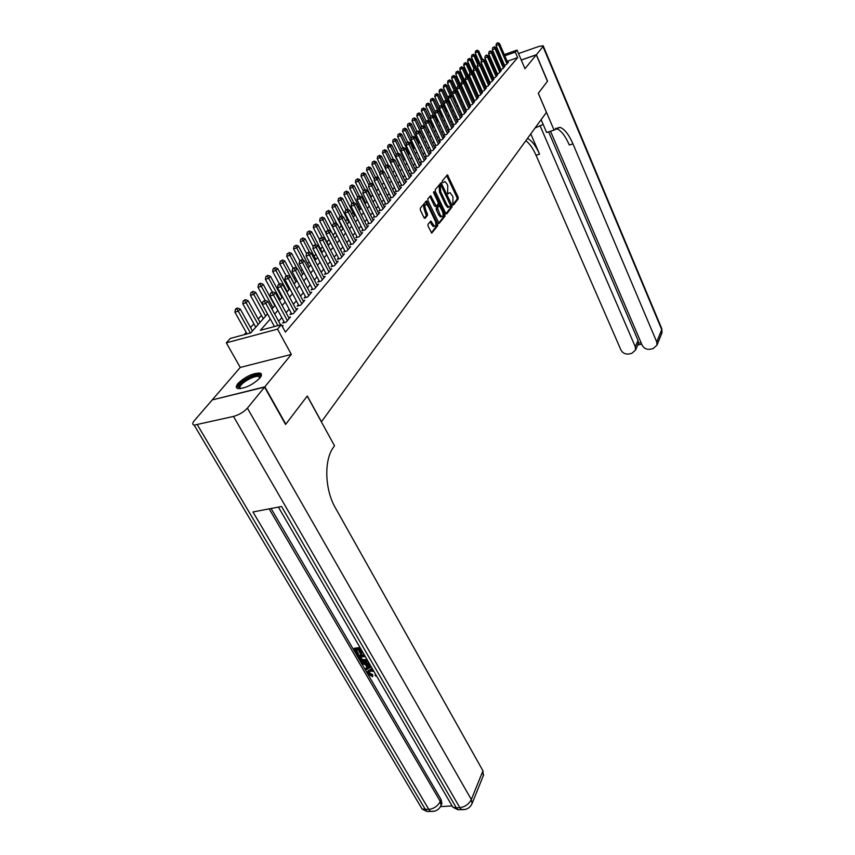 <?xml version="1.0" encoding="UTF-8"?>
<svg xmlns="http://www.w3.org/2000/svg" width="855" height="855" viewBox="0 0 855 855"><rect width="100%" height="100%" fill="white"/><g stroke="black" fill="none" stroke-linecap="round" stroke-linejoin="round"><path stroke-width="1.28" d="M452.829 204.559L453.535 204.976L458.216 198.83L458.109 197.078L447.432 174.837L442.249 180.929L442.324 182.179L443.04 182.628L444.867 181.506L446.93 183.889L447.774 185.695L447.593 193.401L448.041 193.914L448.928 193.048L447.742 193.412L450.125 192.706L452.99 196.832L452.829 204.559M259.877 378.038C261.993 375.366 262.004 373.71 259.909 373.069C252.695 373.111 245.396 376.585 238.021 383.478C235.777 386.225 235.756 387.935 237.957 388.587C245.289 388.448 252.599 384.932 259.877 378.038M427.992 224.32L428.099 226.18L431.722 233.126L437.781 225.645L437.664 223.807L426.463 200.957L420.265 208.235L420.371 210.095L424.027 217.694L425.106 218.314L427.564 215.193L425.662 209.603C424.486 206.194 424.764 204.452 426.506 204.356L428.259 206.344L435.206 220.911C436.381 224.32 436.103 226.073 434.361 226.148L430.867 221.06L427.992 224.32M212.596 399.83L264.826 386.834L285.805 424.166L307.287 396.004L321.448 421.761L546.441 112.358L538.297 93.291L547.446 81.289L536.277 54.859L524.97 68.689L517.019 50.103L515.287 52.123L517.649 57.627L285.399 332.135L281.338 324.686L277.522 329.132L226.308 342.844L230.305 338.42L250.729 332.926L267.551 313.935M264.826 386.834L291.341 354.408L277.522 329.132M445.69 213.312L446.716 213.921L452.049 206.931L451.932 205.147L441.095 182.724L435.238 189.639L435.345 191.445L445.69 213.312M445.006 216.165L439.117 223.454L427.96 200.647L427.853 198.82L430.674 195.699L436.232 206.13L438.209 204.024L438.091 202.208L433.688 192.92L433.891 191.573L444.889 214.359L445.006 216.165L443.809 216.518L438.743 223.144M536.277 54.859L521.283 60.064M504.354 64.788L503.734 65.514L506.352 64.606L508.479 62.116L507.667 62.404M500.774 68.966L500.143 69.704L502.772 68.785L504.931 66.273L504.108 66.551M497.129 73.199L496.488 73.947L499.138 73.038L501.329 70.484L500.496 70.773M493.442 77.506L492.79 78.265L495.462 77.345L497.674 74.748L496.83 75.048M489.701 81.866L489.039 82.636L491.721 81.717L493.966 79.088L493.111 79.376M485.897 86.291L485.234 87.071L487.927 86.152L490.214 83.48L489.338 83.779M482.038 90.78L481.365 91.571L484.08 90.651L486.399 87.947L485.501 88.247M478.127 95.343L477.443 96.145L480.168 95.226L482.519 92.468L481.622 92.778M474.162 99.971L473.456 100.783L476.203 99.853L478.586 97.064L477.667 97.374M470.122 104.663L469.416 105.496L472.174 104.567L474.6 101.734L473.67 102.044M466.028 109.44L465.302 110.274L468.091 109.344L470.549 106.469L469.598 106.79M461.871 114.281L461.134 115.136L463.934 114.207L466.435 111.278L465.473 111.599M457.649 119.198L456.901 120.063L459.712 119.134L462.256 116.162L461.273 116.494M453.364 124.189L452.605 125.076L455.437 124.135L458.013 121.121L457.019 121.453M449.003 129.265L448.234 130.163L451.087 129.223L453.706 126.166L452.69 126.497M444.579 134.417L443.798 135.336L446.663 134.395L449.324 131.285L448.287 131.627M440.079 139.654L439.288 140.583L442.174 139.643L444.878 136.479L443.82 136.832M435.516 144.976L434.703 145.916L437.61 144.976L440.357 141.77L439.288 142.112M430.877 150.395L430.054 151.346L432.972 150.405L435.761 147.135L434.671 147.488M426.153 155.888L425.32 156.86L428.259 155.92L431.091 152.596L429.99 152.96M421.355 161.477L420.51 162.461L423.46 161.52L426.346 158.143L425.224 158.506M416.481 167.153L415.616 168.157L418.587 167.217L421.526 163.786L420.371 164.149M411.522 172.934L410.646 173.96L413.638 173.009L416.62 169.525L415.445 169.889M406.478 178.813L405.58 179.849L408.594 178.898L411.629 175.35L410.432 175.735M401.348 184.787L400.439 185.845L403.475 184.894L406.553 181.292L405.334 181.666M396.122 190.868L395.202 191.937L398.259 190.996L401.39 187.32L400.151 187.705M390.81 197.056L389.88 198.146L392.947 197.195L396.143 193.465L394.882 193.85M385.413 203.351L384.461 204.463L387.55 203.511L390.799 199.707L389.506 200.102M379.909 209.753L378.936 210.886L382.057 209.935L385.359 206.066L384.045 206.472M374.319 216.272L373.325 217.427L376.457 216.475L379.823 212.532L378.487 212.948M368.612 222.909L367.607 224.085L370.76 223.134L374.191 219.126L372.823 219.543M362.819 229.674L361.793 230.861L364.967 229.91L368.462 225.827L367.062 226.254M356.909 236.557L355.862 237.765L359.057 236.824L362.616 232.667L361.184 233.084M350.892 243.568L349.823 244.808L353.04 243.857L356.663 239.614L355.21 240.052M344.757 250.707L343.667 251.969L346.916 251.017L350.603 246.71L349.118 247.138M338.505 257.986L337.404 259.268L340.664 258.328L344.426 253.924L342.908 254.373M332.146 265.403L331.013 266.707L334.305 265.766L338.131 261.288L336.581 261.737M325.659 272.959L324.505 274.295L327.818 273.354L331.719 268.78L330.137 269.24M319.043 280.664L317.868 282.032L321.202 281.081L325.189 276.421L323.564 276.892M312.289 288.52L311.102 289.909L314.458 288.969L318.52 284.223L316.852 284.694M305.417 296.535L304.198 297.957L307.576 297.016L311.722 292.164L310.023 292.645M298.395 304.711L297.155 306.154L300.554 305.214L304.786 300.276L303.044 300.757M291.234 313.048L289.973 314.522L293.393 313.593L297.711 308.548L295.937 309.04M283.935 321.555L282.642 323.062L286.094 322.132L290.497 316.991L288.669 317.483M517.649 57.627L507.186 61.271M503.403 62.586L502.526 62.896M499.48 65.995L498.775 66.808M495.825 70.217L495.088 71.072M492.127 74.492L491.358 75.39M488.365 78.842L487.564 79.761M484.55 83.245L483.716 84.218M480.681 87.723L479.815 88.728M476.759 92.265L475.85 93.302M472.772 96.872L471.832 97.951M468.722 101.553L467.749 102.675M464.618 106.298L463.602 107.474M460.439 111.129L459.392 112.336M456.207 116.024L455.117 117.285M451.9 120.993L450.767 122.308M447.528 126.048L446.353 127.406M443.082 131.189L441.864 132.6M438.572 136.405L437.311 137.869M433.987 141.706L432.683 143.223M429.328 147.092L427.97 148.663M424.593 152.564L423.182 154.189M419.773 158.132L418.319 159.821M414.878 163.797L413.371 165.539M409.898 169.547L408.337 171.353M404.843 175.403L403.218 177.274M399.691 181.356L398.013 183.291M394.454 187.416L392.723 189.415M389.121 193.572L387.326 195.645M383.692 199.846L381.843 201.983M378.177 206.226L376.264 208.438M372.556 212.724L370.578 215.011M366.838 219.34L364.786 221.702M361.013 226.073L358.886 228.52M355.082 232.934L352.891 235.467M349.032 239.913L346.767 242.531M342.876 247.031L340.536 249.746M336.603 254.288L334.187 257.088M330.212 261.673L327.711 264.569M323.703 269.207L321.106 272.2M317.055 276.881L314.384 279.98M310.28 284.715L307.511 287.911M303.375 292.699L300.511 296.012M296.332 300.842L293.372 304.262M289.14 309.157L286.083 312.695M281.808 317.643L278.645 321.298M282 325.905L283.123 325.605L282.332 326.524M462.758 89.615L462.17 90.277M458.761 94.093L457.959 94.99M454.7 98.646L453.684 99.779M450.457 103.402L449.527 104.449M446.086 108.296L445.305 109.184M441.65 113.277L441.02 113.982M437.151 118.332L436.67 118.866M364.283 200.038L363.535 200.872M358.694 206.301L357.657 207.466M353.008 212.681L351.672 214.178M347.226 219.169L345.57 221.018M341.327 225.773L339.36 227.986M335.331 232.496L333.055 235.05M329.025 239.571L326.877 241.986M322.538 246.849L320.582 249.04M315.912 254.277L314.17 256.233M309.157 261.844L307.629 263.564M302.275 269.571L300.971 271.024M295.253 277.437L294.184 278.645M288.092 285.474L287.269 286.404M280.782 293.671L280.216 294.312M261.438 315.367L258.189 319.001M253.903 323.81L250.547 327.572M246.208 332.435L244.209 334.679M291.341 354.408L240.255 367.447L212.478 399.627M240.255 367.447L226.308 342.844M478.736 63.644L479.73 63.206M270.319 319.001L260.38 330.329L281.338 324.686M497.097 60.513L496.381 61.325M493.421 64.702L492.672 65.546M489.691 68.945L488.921 69.832M485.907 73.263L485.106 74.182M482.07 77.634L481.237 78.585M478.18 82.069L477.304 83.063M474.226 86.579L473.317 87.616M470.207 91.154L469.267 92.233M466.135 95.792L465.152 96.914M461.999 100.516L460.984 101.67M457.799 105.304L456.741 106.501M453.535 110.156L452.434 111.417M449.206 115.104L448.063 116.398M444.803 120.117L443.617 121.463M440.325 125.215L439.107 126.615M435.783 130.388L434.511 131.841M431.166 135.656L429.851 137.153M426.474 141L425.106 142.561M421.707 146.44L420.297 148.054M416.855 151.966L415.391 153.633M411.928 157.587L410.411 159.319M406.916 163.305L405.345 165.09M401.818 169.108L400.193 170.968M396.635 175.019L394.946 176.942M391.355 181.036L389.613 183.023M385.99 187.16L384.184 189.212M380.518 193.38L378.658 195.506M374.96 199.717L373.037 201.919M369.307 206.173L367.308 208.449M363.535 212.745L361.473 215.097M357.668 219.425L355.541 221.862M351.694 226.244L349.492 228.755M345.612 233.18L343.325 235.777M339.403 240.244L337.052 242.938M333.087 247.448L330.65 250.226M326.653 254.79L324.13 257.665M320.08 262.271L317.472 265.242M313.39 269.902L310.696 272.98M306.571 277.683L303.782 280.857M299.603 285.613L296.717 288.905M292.506 293.714L289.524 297.113M285.26 301.965L282.171 305.481M277.864 310.397L274.679 314.031M515.287 52.123L504.813 55.799M501.041 57.125L500.154 57.435M485.17 61.293L486.174 60.94M490.065 59.572L491.037 59.241M494.885 57.883L495.804 57.563M499.619 56.216L500.506 55.906M504.29 54.581L517.019 50.103M491.561 60.449L490.599 60.791M486.709 62.148L485.704 62.501M271.933 308.997L275.139 305.374M279.467 300.479L282.567 296.984M286.853 292.143L289.856 288.766M294.099 283.978L296.995 280.707M301.184 275.973L303.985 272.809M308.142 268.128L310.846 265.061M314.961 260.433L317.579 257.473M321.64 252.888L324.173 250.023M328.202 245.481L330.65 242.713M334.626 238.224L336.998 235.542M340.942 231.096L343.24 228.509M347.141 224.106L349.353 221.605M353.211 217.245L355.359 214.829M359.185 210.512L361.259 208.171M365.042 203.896L367.052 201.63M370.803 197.398L372.737 195.207M376.446 191.018L378.327 188.902M382.003 184.755L383.81 182.703M387.454 178.599L389.207 176.622M392.819 172.539L394.508 170.637M398.088 166.597L399.723 164.748M403.271 160.751L404.843 158.966M408.359 155.001L409.887 153.28M413.36 149.358L414.835 147.691M418.287 143.8L419.709 142.197M423.129 138.339L424.497 136.789M427.895 132.963L429.21 131.467M432.577 127.673L433.859 126.23M437.183 122.468L438.423 121.079M441.725 117.349L442.911 116.002M446.182 112.304L447.336 111.011M450.585 107.345L451.686 106.106M454.903 102.461L455.972 101.264M459.167 97.662L460.193 96.497M463.357 92.928L464.351 91.816M467.493 88.268L468.433 87.189M471.554 83.672L472.473 82.646M475.027 67.951L471.158 59.219L467.589 61.186L475.562 79.152L476.438 78.158M479.505 74.695L480.35 73.744M483.396 70.302L484.208 69.394M487.232 65.985L488.002 65.108M491.005 61.72L491.753 60.876M452.872 204.644L457.04 199.183L456.933 197.43L446.62 175.499M441.137 185.065L440.272 183.376M445.947 213.718L450.863 207.284L450.841 205.734M450.767 205.895L441.009 185.15L440.346 185.984L440.699 191.723L446.855 204.783L448.864 207.102L450.767 205.895M440.079 185.439L441.009 185.15M448.918 207.124L447.678 207.455L445.669 205.147L439.502 192.086L439.149 186.358L439.823 185.524M435.441 206.365L434.383 205.766L429.83 196.351M438.369 203.479L439.374 205.606M443.093 213.451L443.692 214.712L444.889 214.359M439.972 214.637L441.661 216.572C443.339 216.475 443.606 214.755 442.452 211.42L439.417 205.617L437.45 207.733L439.972 214.637L438.765 214.99L440.453 216.924L441.575 216.604M438.198 205.97L439.01 205.734M438.765 214.99L436.349 209.913L436.242 208.096L437.813 206.087M443.809 216.518L443.692 214.712M433.143 226.511L434.361 226.148L433.143 226.511L430.012 221.712M425.288 204.73L425.33 204.708C423.546 204.815 423.268 206.557 424.443 209.967L425.662 209.603M424.304 218.143L426.346 215.556L424.443 209.967M427.233 204.847L425.608 201.598M431.358 232.827L436.563 225.998L435.847 222.888M482.434 59.455L478.725 51.033L475.209 52.967L480.125 64.104M476.673 50.584L475.637 50.947L476.673 50.584L477.795 52.037L481.418 60.299M477.047 50.178L478.725 51.033M475.209 52.967L475.637 50.947M506.972 63.879L498.647 44.62L499.544 43.616L507.859 62.843M504.546 65.226L496.018 45.55L498.647 44.62L497.867 42.75L496.456 43.53L497.503 43.156M496.456 43.53L496.018 45.55M499.544 43.616L497.867 42.75M240.02 388.694L238.673 387.197C238.224 381.768 260.754 370.92 260.454 376.702L260.348 377.44M260.059 377.814L258.787 376.499C254.352 374.992 239.464 383.671 239.902 387.539L240.479 388.64M261.48 374.747L260.497 374.298C255.014 372.417 236.557 383.158 237.059 387.967M536.374 54.741L547.542 81.172L538.329 93.248L554.072 130.12L559.939 127.32C564.535 128.998 568.874 134.524 572.968 143.886L656.736 341.957L661.727 329.624L543.01 46.619L536.374 54.741L521.251 59.989M535.059 128.004L543.16 124.435M554.072 130.12L546.612 132.472L541.119 119.679M540.029 125.61L635.297 346.788L635.554 350.058L631.802 353.35L628.981 353.981C625.358 354.44 622.686 353.126 620.965 350.026L536.042 155.257C532.986 148.375 529.587 143.522 525.836 140.69M527.482 138.425C531.863 140.658 535.903 145.906 539.591 154.167L530.773 133.893M543.01 46.619L543.16 45.775L538.842 46.448L518.504 53.566M550.524 131.243L642.169 345.238C643.89 348.37 646.583 349.706 650.249 349.235L653.124 348.584L656.993 345.153L656.736 341.957M548.611 131.841L638.044 340.365L638.407 343.165L641.026 342.577M555.494 128.314L556.263 128.474C560.869 130.152 565.23 135.656 569.334 145.008L572.968 143.886M637.958 344.405L638.407 343.165M369.125 671.656L369.456 672.832L372.78 674.702L372.62 676.754L368.045 673.997L367.511 671.677L370.867 669.038L372.534 669.048M367.81 671.132L370.867 669.038M371.241 666.825L365.865 670.074L365.213 668.941L367.276 667.776L365.395 664.549L362.317 663.993L361.654 662.849L362.167 661.909L369.189 663.298M365.213 668.941L366.987 667.274M361.141 649.447L359.164 649.693L361.505 653.722L360.543 653.851L358.192 649.811L355.295 650.185L357.924 654.695L356.963 654.812L353.692 649.223L354.216 648.282L360.03 647.545M360.158 649.565L362.028 652.782L361.505 653.722M356.289 650.057L358.448 653.754L357.924 654.695M271.078 508.501L441.062 799.532L441.875 803.54L441.404 804.63M440.539 806.607L451.397 805.966M367.949 661.161L365.694 662.016C363.022 662.347 360.928 661.342 359.41 659.013L357.818 656.287L358.341 655.336L364.145 654.62M264.58 387.133L212.232 399.916L194.256 420.735C192.268 423.161 192.236 424.625 194.171 425.138L233.49 416.438C239.154 414.793 243.782 412.035 247.394 408.145L264.58 387.133L285.57 424.465L307.223 396.1L334.519 445.786L333.354 447.454C323.885 460.193 324.74 489.637 335.416 507.913L482.957 770.815L483.257 775.816M247.394 408.145L471.319 799.521C468.935 804.17 465.109 806.885 459.83 807.654L456.346 807.857L281.562 506.491L252.952 511.963L428.836 809.45L422.135 809.054L419.987 805.442M353.692 649.223L360.511 648.357M357.818 656.287L364.625 655.443M365.256 656.522L359.41 657.239L361.964 660.541L365.085 660.947L367.223 659.91M360.404 657.121L362.488 659.59L367.052 659.622M360.329 658.81L360.842 657.869M361.964 660.541L362.488 659.59M365.085 660.947L365.598 659.996M361.654 662.849L369.884 664.485M369.317 665.254L366.549 664.752L368.056 667.338L369.83 666.344M367.736 664.966L368.569 666.387L370.215 665.457M368.056 667.338L368.569 666.387M373.956 671.496L370.985 671.057L368.665 672.287L368.954 673.783L369.456 672.832M368.954 673.783L372.278 675.653L372.78 674.702M376.467 675.824L375.869 676.177L375.003 675.14M370.354 669.989L373.25 670.277M372.278 675.653L372.62 676.754M478.757 63.676L474.974 55.094L471.426 57.05L476.556 68.624M472.89 54.656L471.853 55.019L472.89 54.656L474.023 56.12L477.635 64.317M473.275 54.239L474.974 55.094M471.426 57.05L471.853 55.019M469.064 58.781L468.016 59.145L469.064 58.781L470.197 60.267L473.852 68.507M469.448 58.364L471.158 59.219M467.589 61.186L468.016 59.145M471.297 72.408L467.29 63.409L463.688 65.386L471.746 83.459M465.173 62.971L464.126 63.334L465.173 62.971L466.317 64.467L470.004 72.75M465.558 62.543L467.29 63.409M463.688 65.386L464.126 63.334M467.567 77.046L463.367 67.652L459.734 69.65L467.877 87.83M461.23 67.214L460.172 67.588L461.23 67.214L462.373 68.721L466.135 77.142M461.625 66.786L463.367 67.652M459.734 69.65L460.172 67.588M503.403 68.058L494.992 48.682L495.911 47.656L504.3 67M500.966 69.415L492.352 49.622L494.992 48.682L494.211 46.79L492.79 47.581L493.837 47.196M492.79 47.581L492.352 49.622M495.911 47.656L494.211 46.79M499.78 72.29L491.283 52.796L492.213 51.77L500.688 71.222M497.332 73.658L488.633 53.737L491.283 52.796L490.503 50.894L489.071 51.685L490.129 51.311M489.071 51.685L488.633 53.737M492.213 51.77L490.503 50.894M496.103 76.587L487.532 56.986L488.472 55.928L497.033 75.507M493.645 77.965L484.86 57.926L487.532 56.986L486.741 55.051L485.298 55.853L486.367 55.479M485.298 55.853L484.86 57.926M488.472 55.928L486.741 55.051M492.384 80.947L483.716 61.229L484.667 60.16L493.314 79.846M489.904 82.337L481.023 62.169L483.716 61.229L482.925 59.284L481.472 60.085L482.541 59.7M481.472 60.085L481.023 62.169M484.667 60.16L482.925 59.284M463.784 81.759L459.392 71.959L455.726 73.979L463.944 92.265M457.222 71.521L456.164 71.895L457.222 71.521L458.387 73.049L462.234 81.62M457.628 71.093L459.392 71.959M455.726 73.979L456.164 71.895M488.59 85.372L479.837 65.525L480.809 64.446L489.541 84.26M486.11 86.772L477.143 66.476L479.837 65.525L479.057 63.569L477.582 64.382L478.661 63.997M477.582 64.382L477.143 66.476M480.809 64.446L479.057 63.569M459.947 86.537L455.352 76.33L451.654 78.371L459.958 96.765M453.161 75.903L452.092 76.277L453.161 75.903L454.326 77.431L458.259 86.163M453.567 75.464L455.352 76.33M451.654 78.371L452.092 76.277M484.753 89.861L475.914 69.896L476.898 68.795L485.715 88.728M482.263 91.271L473.189 70.847L475.914 69.896L475.124 67.919L473.638 68.731L474.728 68.357M473.638 68.731L473.189 70.847M476.898 68.795L475.124 67.919M456.057 91.4L451.248 80.765L447.528 82.828L455.918 101.328M449.046 80.338L447.967 80.712L449.046 80.338L450.211 81.888L454.24 90.78M449.452 79.889L451.248 80.765M447.528 82.828L447.967 80.712M480.852 94.413L471.928 74.332L472.922 73.22L481.835 93.27M478.351 95.835L469.192 75.283L471.928 74.332L470.731 72.771L471.137 72.333L469.641 73.156L470.731 72.771M469.641 73.156L469.192 75.283M472.922 73.22L471.137 72.333M461.518 117.028L447.09 85.276L443.328 87.349L448.287 98.229M444.857 84.848L443.777 85.222L444.857 84.848L446.032 86.408L450.158 95.471M445.273 84.388L447.09 85.276M443.328 87.349L443.777 85.222M476.898 99.041L467.877 78.831L468.893 77.698L477.892 97.876M474.386 100.473L465.12 79.793L467.877 78.831L466.68 77.26L467.087 76.811L465.58 77.645L466.68 77.26M465.58 77.645L465.12 79.793M468.893 77.698L467.087 76.811M450.756 107.153L442.858 89.839L439.075 91.934L443.98 102.664M440.614 89.422L439.523 89.796L440.614 89.422L441.8 90.993L446.075 100.377M441.041 88.963L442.858 89.839M439.075 91.934L439.523 89.796M472.879 103.733L463.763 83.405L464.799 82.262L473.894 102.557M470.357 105.176L460.995 84.367L463.763 83.405L462.555 81.824L462.972 81.364L461.454 82.208L462.555 81.824M461.454 82.208L460.995 84.367M464.799 82.262L462.972 81.364M446.545 111.898L438.572 94.488L434.757 96.594L439.62 107.174M436.296 94.061L435.206 94.445L436.296 94.061L437.493 95.653L441.982 105.454M436.734 93.601L438.572 94.488M434.757 96.594L435.206 94.445M468.807 108.51L459.595 88.044L460.642 86.879L469.833 107.303M466.264 109.953L456.805 89.006L459.595 88.044L458.376 86.451L458.793 85.981L457.265 86.836L458.376 86.451M457.265 86.836L456.805 89.006M460.642 86.879L458.793 85.981M442.281 116.718L434.222 99.191L430.364 101.328L435.174 111.749M431.914 98.785L430.824 99.159L431.914 98.785L433.122 100.388L437.835 110.626M432.363 98.304L434.222 99.191M430.364 101.328L430.824 99.159M464.66 113.352L455.352 92.757L456.42 91.581L465.708 112.133M462.117 114.805L452.552 93.719L455.352 92.757L454.133 91.143L454.561 90.673L453.011 91.528L454.133 91.143M453.011 91.528L452.552 93.719M456.42 91.581L454.561 90.673M437.942 121.613L429.798 103.979L425.908 106.138L430.663 116.398M427.468 103.573L426.367 103.947L427.468 103.573L428.676 105.186L433.624 115.874M427.917 103.092L429.798 103.979M425.908 106.138L426.367 103.947M450.254 95.439L448.693 96.305L450.254 95.439L452.124 96.348L448.223 98.507L457.895 119.732M460.46 118.268L449.816 95.92M448.693 96.305L448.223 98.507M433.538 126.583L425.309 108.842L421.387 111.011L426.143 121.228M422.958 108.435L421.846 108.809L422.958 108.435L424.176 110.071L429.349 121.218M423.407 107.944L425.309 108.842M421.387 111.011L421.846 108.809M456.185 123.259L446.673 102.408L447.774 101.189L457.265 121.998M453.61 124.745L443.841 103.38L446.673 102.408L445.434 100.762L445.883 100.281L444.301 101.157L445.434 100.762M444.301 101.157L443.841 103.38M447.774 101.189L445.883 100.281M429.071 131.627L420.746 113.779L416.791 115.97L421.601 126.241M418.373 113.373L417.251 113.758L418.373 113.373L419.591 115.019L427.938 132.91M418.832 112.881L420.746 113.779M416.791 115.97L417.251 113.758M451.846 128.325L442.227 107.356L443.35 106.106L452.936 127.053M449.26 129.821L439.374 108.318L442.227 107.356L440.988 105.689L441.437 105.197L439.844 106.084L440.988 105.689M439.844 106.084L439.374 108.318M443.35 106.106L441.437 105.197M420.82 128.849L416.107 118.792L414.942 120.053L412.121 121.004L416.994 131.371M413.713 118.396L412.58 118.77L413.713 118.396L414.942 120.053L423.375 138.05M414.183 117.883L416.107 118.792M412.121 121.004L412.58 118.77M447.443 133.487L437.717 112.368L438.85 111.107L448.554 132.183M444.846 134.994L434.842 113.341L437.717 112.368L436.467 110.69L436.916 110.188L435.313 111.086L436.467 110.69M435.313 111.086L434.842 113.341M438.85 111.107L436.916 110.188M416.064 133.797L411.405 123.89L410.218 125.172L407.375 126.123L412.367 136.704M408.979 123.494L407.846 123.879L408.979 123.494L410.218 125.172L418.747 143.287M409.449 122.981L411.405 123.89M407.375 126.123L407.846 123.879M442.965 138.724L433.132 117.466L434.287 116.184L444.087 137.399M440.357 140.241L430.247 118.439L433.132 117.466L431.871 115.778L432.331 115.265L430.717 116.173L431.871 115.778M430.717 116.173L430.247 118.439M434.287 116.184L432.331 115.265M411.234 138.831L406.617 129.062L405.409 130.366L402.555 131.328L407.675 142.112M404.169 128.678L403.026 129.062L404.169 128.678L405.409 130.366L414.034 148.599M404.65 128.154L406.617 129.062M402.555 131.328L403.026 129.062M438.412 144.035L428.473 122.65L429.638 121.346L439.555 142.7M435.794 145.574L425.566 123.622L428.473 122.65L427.201 120.95L427.671 120.427L426.036 121.335L427.201 120.95M426.036 121.335L425.566 123.622M429.638 121.346L427.671 120.427M406.328 143.939L401.754 134.321L400.525 135.656L397.661 136.608L402.908 147.616M399.274 133.936L398.131 134.321L399.274 133.936L400.525 135.656L409.256 153.996M399.766 133.412L401.754 134.321M397.661 136.608L398.131 134.321M433.784 149.443L423.727 127.919L424.924 126.593L434.949 148.086M431.155 150.993L420.81 128.891L423.727 127.919L422.456 126.198L422.936 125.674L421.28 126.593L422.456 126.198M421.28 126.593L420.81 128.891M424.924 126.593L422.936 125.674M401.337 149.133L396.816 139.664L395.566 141.022L392.68 141.973L398.088 153.259M394.305 139.29L393.15 139.675L394.305 139.29L395.566 141.022L404.394 159.479M394.807 138.756L396.816 139.664M392.68 141.973L393.15 139.675M429.092 154.947L418.918 133.273L420.126 131.927L430.268 153.558M426.442 156.497L415.968 134.256L418.918 133.273L417.625 131.542L418.116 130.997L416.449 131.927L417.625 131.542M416.449 131.927L415.968 134.256M420.126 131.927L418.116 130.997M396.26 154.402L391.793 145.104L390.521 146.472L387.625 147.434L393.311 159.265M389.26 144.73L388.095 145.115L389.26 144.73L390.521 146.472L399.456 165.058M389.762 144.185L391.793 145.104M387.625 147.434L388.095 145.115M424.304 160.526L414.012 138.724L415.252 137.356L425.512 159.126M421.654 162.097L411.052 139.696L414.012 138.724L412.73 136.96L413.221 136.415L411.544 137.356L412.73 136.96M411.544 137.356L411.052 139.696M415.252 137.356L413.221 136.415M391.152 159.885L386.684 150.63L385.402 152.03L382.474 152.981L388.469 165.378M384.119 150.266L382.955 150.651L384.119 150.266L385.402 152.03L394.433 170.722M384.643 149.711L386.684 150.63M382.474 152.981L382.955 150.651M419.452 166.212L409.043 144.26L410.293 142.871L420.671 164.78M416.78 167.794L406.061 145.243L409.043 144.26L407.739 142.486L408.241 141.93L406.542 142.881L407.739 142.486M406.542 142.881L406.061 145.243M410.293 142.871L408.241 141.93M386.011 165.571L381.501 156.251L380.186 157.662L377.247 158.624L383.553 171.599M378.904 155.888L377.728 156.273L378.904 155.888L380.186 157.662L385.252 168.104M379.428 155.321L381.501 156.251M377.247 158.624L377.728 156.273M414.504 171.983L403.977 149.892L405.249 148.471L415.754 170.54M411.821 173.586L400.974 150.875L403.977 149.892L402.662 148.097L403.175 147.53L401.465 148.492L402.662 148.097M401.465 148.492L400.974 150.875M405.249 148.471L403.175 147.53M380.806 171.321L382.035 170.925L380.806 171.321L376.221 161.958L374.885 163.401L371.925 164.363L378.562 177.936M373.592 161.606L372.406 161.99L373.592 161.606L374.885 163.401L379.898 173.683M374.127 161.029L376.221 161.958M371.925 164.363L372.406 161.99M409.481 177.861L398.825 155.621L400.119 154.178L410.753 176.387M406.788 179.465L395.801 156.604L398.825 155.621L397.511 153.804L398.024 153.227L396.303 154.199L397.511 153.804M396.303 154.199L395.801 156.604M400.119 154.178L398.024 153.227M375.537 177.348L370.846 167.772L369.488 169.237L366.517 170.198L376.638 190.804M368.184 167.42L366.998 167.804L368.184 167.42L369.488 169.237L374.447 179.358M368.729 166.832L370.846 167.772M366.517 170.198L366.998 167.804M404.372 183.836L393.589 161.445L394.903 159.981L405.655 182.339M401.668 185.46L390.543 162.429L393.589 161.445L392.263 159.618L392.787 159.03L391.045 160.003L392.263 159.618M391.045 160.003L390.543 162.429M394.903 159.981L392.787 159.03M370.204 183.472L365.384 173.683L364.006 175.179L361.013 176.141L371.262 196.874M362.691 173.341L361.494 173.725L362.691 173.341L364.006 175.179L368.911 185.118M363.247 172.742L365.384 173.683M361.013 176.141L361.494 173.725M399.178 189.917L388.255 167.366L389.591 165.881L400.482 188.389M396.453 191.552L385.199 168.35L388.255 167.366L386.92 165.517L387.454 164.93L385.701 165.913L386.92 165.517M385.701 165.913L385.199 168.35M389.591 165.881L387.454 164.93M364.786 189.703L359.827 179.689L358.427 181.217L355.413 182.179L365.79 203.063M357.101 179.358L355.904 179.742L357.101 179.358L358.427 181.217L363.268 190.986M357.668 178.748L359.827 179.689M355.413 182.179L355.904 179.742M393.888 196.105L382.826 173.405L384.194 171.887L395.213 194.545M391.152 197.751L379.748 174.388L382.826 173.405L381.49 171.534M380.251 171.93L379.748 174.388M384.194 171.887L382.035 170.925M359.271 196.052L354.173 185.813L352.752 187.363L349.716 188.324L360.212 209.347M351.416 185.482L350.208 185.877L351.416 185.482L352.752 187.363L357.561 197.013M351.993 184.872L354.173 185.813M349.716 188.324L350.208 185.877M388.501 202.4L377.312 179.539L378.701 178L389.859 200.807M385.765 204.056L374.212 180.523L377.312 179.539L375.954 177.658L376.51 177.038L374.714 178.054L375.954 177.658M374.714 178.054L374.212 180.523M378.701 178L376.51 177.038M353.778 202.742L348.423 192.033L346.97 193.615L343.913 194.577L354.547 215.738M345.634 191.723L344.405 192.108L345.634 191.723L346.97 193.615L351.843 203.33M346.211 191.093L348.423 192.033M343.913 194.577L344.405 192.108M383.019 208.802L371.69 185.792L373.101 184.22L384.397 207.188M380.272 210.48L368.569 186.775L371.69 185.792L370.333 183.878L370.899 183.259L369.082 184.274L370.333 183.878M369.082 184.274L368.569 186.775M373.101 184.22L370.899 183.259M348.231 209.635L342.566 198.371L341.081 199.974L338.014 200.946L348.776 222.247M339.734 198.061L338.505 198.456L339.734 198.061L341.081 199.974L346.019 209.764M340.333 197.43L342.566 198.371M338.014 200.946L338.505 198.456M377.45 215.321L365.972 192.151L367.415 190.547L378.851 213.686M374.682 217.01L362.83 193.134L365.972 192.151L364.593 190.227L365.181 189.586L363.343 190.622L364.593 190.227M363.343 190.622L362.83 193.134M367.415 190.547L365.181 189.586M342.599 216.657L336.603 204.826L335.096 206.461L332.007 207.423L342.908 228.873M333.739 204.527L332.51 204.911L333.739 204.527L335.096 206.461L340.151 216.411M334.348 203.875L336.603 204.826M332.007 207.423L332.51 204.911M371.765 221.958L360.147 198.627L361.612 196.992L373.197 220.291M368.997 223.668L356.984 199.61L360.147 198.627L358.769 196.682L359.357 196.03L357.497 197.078L358.769 196.682M357.497 197.078L356.984 199.61M361.612 196.992L359.357 196.03M336.859 223.807L330.532 211.399L329.004 213.055L325.883 214.028L336.934 235.627M327.636 211.1L326.386 211.495L327.636 211.1L329.004 213.055L334.198 223.251M328.256 210.437L330.532 211.399M325.883 214.028L326.386 211.495M365.983 228.723L354.216 205.221L355.712 203.565L367.447 227.013M363.204 230.444L351.031 206.215L354.216 205.221L352.826 203.255L353.425 202.592L351.555 203.65L352.826 203.255M351.555 203.65L351.031 206.215M355.712 203.565L353.425 202.592M334.658 238.192L324.355 218.078L322.795 219.778L319.652 220.74L326.172 233.415M321.416 217.801L320.165 218.185L321.416 217.801L322.795 219.778L328.149 230.219M322.046 217.127L324.355 218.078M319.652 220.74L320.165 218.185M360.105 235.606L348.177 211.944L349.695 210.245L361.579 233.875M357.305 237.337L344.971 212.927L348.177 211.944L346.777 209.945L347.387 209.272L345.495 210.341L346.777 209.945M345.495 210.341L344.971 212.927M349.695 210.245L347.387 209.272M328.502 245.139L318.06 224.897L316.468 226.618L313.315 227.59L319.759 240.041M315.078 224.619L313.817 225.004L315.078 224.619L316.468 226.618L321.993 237.316M315.719 223.935L318.06 224.897M313.315 227.59L313.817 225.004M354.098 242.617L342.021 218.784L343.571 217.063L355.616 240.854M351.298 244.37L338.794 219.778L342.021 218.784L340.611 216.775L341.231 216.08L339.317 217.17L340.611 216.775M339.317 217.17L338.794 219.778M343.571 217.063L341.231 216.08M322.228 252.225L311.648 231.833L310.023 233.586L306.849 234.559L313.229 246.796M308.634 231.566L307.362 231.962L308.634 231.566L310.023 233.586L315.858 244.819M309.286 230.871L311.648 231.833M306.849 234.559L307.362 231.962M347.996 249.756L335.748 225.763L337.33 223.999L349.535 247.961M345.174 251.53L332.499 226.746L335.748 225.763L334.326 223.721L334.957 223.016L333.033 224.117L334.326 223.721M333.033 224.117L332.499 226.746M337.33 223.999L334.957 223.016M315.837 259.439L305.117 238.908L303.461 240.693L300.265 241.655L306.56 253.668M302.061 238.652L300.778 239.037L302.061 238.652L303.461 240.693L309.649 252.535M302.723 237.936L305.117 238.908M300.265 241.655L300.778 239.037M341.765 257.034L329.357 232.859L330.971 231.074L343.336 255.207M338.943 258.819L326.086 233.853L329.357 232.859L327.925 230.807L328.577 230.091L326.621 231.203L327.925 230.807M326.621 231.203L326.086 233.853M330.971 231.074L328.577 230.091M309.328 266.781L298.459 246.112L296.771 247.929L293.554 248.901L299.838 260.796M295.36 245.866L294.077 246.251L295.36 245.866L296.771 247.929L303.333 260.39M296.033 245.139L298.459 246.112M293.554 248.901L294.077 246.251M335.427 264.452L322.848 240.105L324.483 238.278L337.02 262.581M332.584 266.258L319.556 241.099L322.848 240.105L321.405 238.021L322.057 237.295L320.091 238.417L321.405 238.021M320.091 238.417L319.556 241.099M324.483 238.278L322.057 237.295M302.691 274.273L291.673 253.454L289.952 255.303L286.714 256.276L293.083 268.256M288.53 253.219L287.237 253.604L288.53 253.219L289.952 255.303L296.899 268.417M289.225 252.482L291.673 253.454M286.714 256.276L287.237 253.604M328.961 272.008L316.2 247.49L317.878 245.631L330.586 270.105M326.108 273.835L312.887 248.474L316.2 247.49L314.747 245.385L315.42 244.637L313.422 245.78L314.747 245.385M313.422 245.78L312.887 248.474M317.878 245.631L315.42 244.637M295.926 281.904L284.758 260.935L283.005 262.827L279.745 263.789L286.211 275.887M281.573 260.711L280.269 261.106L281.573 260.711L283.005 262.827L294.216 283.839M282.278 259.963L284.758 260.935M279.745 263.789L280.269 261.106M322.367 279.724L309.435 255.025L311.135 253.123L324.024 277.779M319.514 281.562L306.101 256.008L309.435 255.025L307.971 252.888L308.655 252.129L306.635 253.283L307.971 252.888M306.635 253.283L306.101 256.008M311.135 253.123L308.655 252.129M289.033 289.695L277.704 268.566L275.919 270.501L272.638 271.463L279.318 283.871M274.476 268.363L275.192 267.583L273.162 268.748L274.476 268.363L275.919 270.501L287.291 291.662M275.192 267.583L277.704 268.566M272.638 271.463L273.162 268.748M315.645 287.579L302.531 262.699L304.262 260.764L317.333 285.602M312.78 289.439L299.165 263.682L302.531 262.699L301.056 260.54L301.751 259.77L299.71 260.935L301.056 260.54M299.71 260.935L299.165 263.682M304.262 260.764L301.751 259.77M282 297.626L270.511 276.347L268.694 278.313L265.381 279.275L272.296 292.015M267.241 276.154L267.968 275.363L265.916 276.539L267.241 276.154L268.694 278.313L280.226 299.635M267.968 275.363L270.511 276.347M265.381 279.275L265.916 276.539M308.794 295.595L295.488 270.533L297.262 268.556L310.515 293.575M305.919 297.476L292.1 271.516L295.488 270.533L294.002 268.342L294.708 267.562L292.645 268.737L294.002 268.342M292.645 268.737L292.1 271.516M297.262 268.556L294.708 267.562M274.829 305.716L263.18 284.288L261.32 286.297L257.996 287.248L265.157 300.372M259.856 284.106L260.604 283.304L259.268 283.689L258.531 284.491L259.856 284.106L261.32 286.297L273.012 307.768M260.604 283.304L263.18 284.288M257.996 287.248L258.531 284.491M301.794 303.771L288.295 278.516L290.112 276.507L303.557 301.708M298.919 305.673L284.897 279.5L288.295 278.516L286.799 276.315L287.526 275.502L285.442 276.699L286.799 276.315M285.442 276.699L284.897 279.5M290.112 276.507L287.526 275.502M267.519 313.967L255.698 292.378L253.796 294.43L250.451 295.392L263.297 318.744M252.332 292.218L253.091 291.395L250.985 292.602L252.332 292.218L253.796 294.43L265.67 316.061M253.091 291.395L255.698 292.378M250.451 295.392L250.985 292.602M294.665 312.118L280.964 286.671L282.813 284.619L296.461 310.012M291.769 314.031L277.533 287.654L280.964 286.671L279.457 284.437L280.205 283.614L278.089 284.833L279.457 284.437M278.089 284.833L277.533 287.654M282.813 284.619L280.205 283.614M260.059 322.388L248.057 300.639L246.122 302.734L242.756 303.685L255.784 327.219M244.648 300.49L245.417 299.656L243.29 300.875L244.648 300.49L246.122 302.734L258.167 324.526M245.417 299.656L248.057 300.639M242.756 303.685L243.29 300.875M287.376 320.625L273.482 294.996L275.363 292.902L289.214 318.477M284.48 322.57L270.03 295.98L273.482 294.996L271.965 292.731L272.724 291.897L270.586 293.126L271.965 292.731M270.586 293.126L270.03 295.98M275.363 292.902L272.724 291.897M252.449 330.981L240.266 309.072L238.299 311.209L234.901 312.161L247.042 333.92M236.803 308.933L237.594 308.089L236.237 308.463L235.446 309.318L236.803 308.933L238.299 311.209L250.43 333.012M237.594 308.089L240.266 309.072M234.901 312.161L235.446 309.318M277.918 325.605L265.841 303.493L267.765 301.355L280.6 324.889M274.455 326.546L262.357 304.466L265.841 303.493L264.313 301.195L265.082 300.34L262.923 301.591L264.313 301.195M262.923 301.591L262.357 304.466M267.765 301.355L265.082 300.34M446.898 175.948L448.073 175.585M456.933 197.43L458.109 197.078M457.04 199.183L458.216 198.83M440.56 183.836L441.746 183.462M450.874 205.457L451.932 205.147M450.863 207.284L452.049 206.931M439.149 186.358L440.346 185.984M439.502 192.086L440.699 191.723M445.669 205.147L446.855 204.783M430.129 196.81L431.337 196.447M434.383 205.766L435.59 205.403M433.517 192.354L434.351 192.097M436.242 208.096L437.45 207.733M436.349 209.913L437.557 209.55M430.289 222.15L431.508 221.787M431.444 224.576L432.662 224.213M426.239 213.707L427.457 213.344M426.346 215.556L427.564 215.193M425.897 202.069L427.115 201.705M436.456 224.16L437.664 223.807M436.563 225.998L437.781 225.645M539.591 154.167L536.042 155.257M635.297 346.788L638.044 340.365M543.299 46.095L661.62 328.256L661.599 333.739M197.43 424.903L425.437 809.642L427.008 811.513L431.005 811.406M465.291 809.439L461.379 809.546L459.83 807.654L233.49 416.438M471.426 804.897L472.11 803.454L471.319 799.521L482.957 770.815M269.175 508.864L440.261 801.413L441.062 799.532M278.409 507.101L452.829 807.195L457.895 809.749L456.346 807.857L452.829 807.195L450.628 803.411M483.695 774.716L472.11 803.454C470.026 808.028 466.445 810.059 461.379 809.546L457.895 809.749L461.839 809.621M440.261 801.413C437.803 806.019 433.998 808.691 428.836 809.45L430.396 811.32C435.377 811.865 438.936 809.899 441.073 805.421L440.261 801.413M440.378 806.831L441.875 803.54M434.404 811.203L427.008 811.513L422.135 809.054L194.171 425.138M259.909 373.069L260.615 374.319M447.678 207.455L448.864 207.102M435.024 206.493L436.232 206.13M440.453 216.924L441.661 216.572M259.738 378.199L258.787 376.499M556.263 128.474L559.939 127.32M635.554 350.058L638.3 343.603M656.993 345.153L661.984 332.787L661.856 328.79M637.712 345.003L641.678 344.105"/></g></svg>
